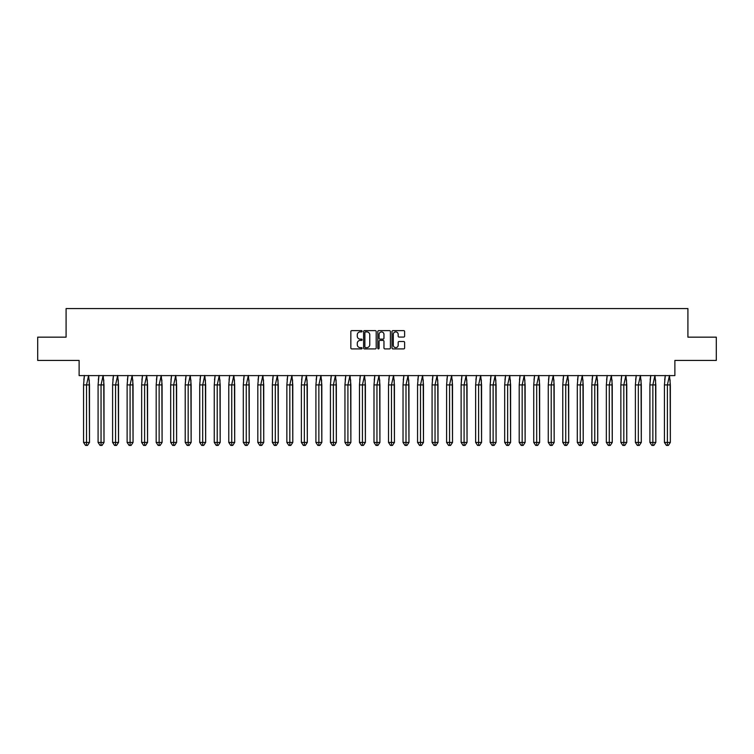 <?xml version="1.0" encoding="UTF-8"?>
<svg xmlns="http://www.w3.org/2000/svg" width="754" height="754" viewBox="0 0 754 754"><rect width="100%" height="100%" fill="white"/><g stroke="black" fill="none" stroke-linecap="round" stroke-linejoin="round"><path stroke-width="1.13" d="M362.108 331.27A0.641 0.641 0 0 0 361.468 330.629L351.76 330.629A0.914 0.914 0 0 0 350.846 331.543L350.846 347.99A0.914 0.914 0 0 0 351.76 348.904L361.468 348.904A0.641 0.641 0 0 0 362.108 348.263A0.641 0.641 0 0 0 361.468 347.622L360.214 347.622A2.922 2.922 0 0 1 357.283 344.701L357.283 343.324A2.922 2.922 0 0 1 360.214 340.403L361.468 340.403A0.641 0.641 0 0 0 362.108 339.762A0.641 0.641 0 0 0 361.468 339.13L360.214 339.13A2.922 2.922 0 0 1 357.283 336.199L357.283 334.833A2.922 2.922 0 0 1 360.214 331.911L361.468 331.911A0.641 0.641 0 0 0 362.108 331.27M37.7 337.161L37.7 360.431L79.123 360.431L79.123 375.605L674.877 375.605L674.877 360.431L716.3 360.431L716.3 337.161L687.912 337.161L687.912 308.584L66.088 308.584L66.088 337.161L37.7 337.161M403.701 337.066A0.914 0.914 0 0 0 404.615 336.152L404.615 331.543A0.914 0.914 0 0 0 403.701 330.629L392.919 330.629A0.914 0.914 0 0 0 392.005 331.543L392.005 347.99A0.914 0.914 0 0 0 392.919 348.904L403.701 348.904A0.914 0.914 0 0 0 404.615 347.99L404.615 342.42A0.914 0.914 0 0 0 403.701 341.505L399.092 341.505A0.914 0.914 0 0 0 398.178 342.42L398.178 345.181A2.441 2.441 0 0 1 395.727 347.622A2.441 2.441 0 0 1 393.286 345.181L393.286 334.352A2.441 2.441 0 0 1 395.727 331.911A2.441 2.441 0 0 1 398.178 334.352L398.178 336.152A0.914 0.914 0 0 0 399.092 337.066L403.701 337.066M376.199 331.543A0.914 0.914 0 0 0 375.285 330.629L364.502 330.629A0.914 0.914 0 0 0 363.588 331.543L363.588 347.99A0.914 0.914 0 0 0 364.502 348.904L375.285 348.904A0.914 0.914 0 0 0 376.199 347.99L376.199 331.543M378.715 330.629L389.498 330.629A0.914 0.914 0 0 1 390.412 331.543L390.412 347.99A0.914 0.914 0 0 1 389.498 348.904L384.879 348.904A0.914 0.914 0 0 1 383.965 347.99L383.965 341.317A0.914 0.914 0 0 0 383.051 340.403L379.988 340.403A0.914 0.914 0 0 0 379.083 341.317L379.083 348.263A0.641 0.641 0 0 1 378.442 348.904A0.641 0.641 0 0 1 377.801 348.263L377.801 331.543A0.914 0.914 0 0 1 378.715 330.629M365.511 331.911A0.641 0.641 0 0 0 364.87 332.552L364.87 346.981A0.641 0.641 0 0 0 365.511 347.622L366.83 347.622A2.922 2.922 0 0 0 369.762 344.701L369.762 334.833A2.922 2.922 0 0 0 366.83 331.911L365.511 331.911M383.965 334.399A2.441 2.441 0 0 0 381.524 331.958A2.441 2.441 0 0 0 379.083 334.399L379.083 338.216A0.914 0.914 0 0 0 379.988 339.13L383.051 339.13A0.914 0.914 0 0 0 383.965 338.216L383.965 334.399M89.226 379.893L89.49 442.428L87.511 445.416L89.49 442.428L89.49 384.917L83.562 384.917L83.562 442.428L83.562 384.917L84.429 375.464M89.49 384.917L88.614 375.464L86.522 384.917L86.522 445.416L87.511 445.416L85.532 445.416L83.562 442.428L89.49 442.428M83.817 379.893L84.401 375.605M86.522 445.416L85.532 445.416M103.75 379.893L104.005 442.428L102.035 445.416L104.005 442.428L104.005 384.917L98.086 384.917L98.086 442.428L98.086 384.917L98.953 375.464M104.005 384.917L103.138 375.464L101.045 384.917L101.045 445.416L102.035 445.416L100.056 445.416L98.086 442.428L104.005 442.428M98.34 379.893L98.925 375.605M118.274 379.893L118.529 442.428L116.55 445.416L118.529 442.428L118.529 384.917L112.6 384.917L112.6 442.428L112.6 384.917L113.477 375.464M118.529 384.917L117.662 375.464L115.569 384.917L115.569 445.416L116.55 445.416L114.58 445.416L112.6 442.428L118.529 442.428M112.864 379.893L113.449 375.605M132.789 379.893L133.053 442.428L131.073 445.416L133.053 442.428L133.053 384.917L127.124 384.917L127.124 442.428L127.124 384.917L127.992 375.464M133.053 384.917L132.186 375.464L130.084 384.917L130.084 445.416L131.073 445.416L129.104 445.416L127.124 442.428L133.053 442.428M127.388 379.893L127.973 375.605M147.313 379.893L147.567 442.428L145.597 445.416L147.567 442.428L147.567 384.917L141.648 384.917L141.648 442.428L141.648 384.917L142.515 375.464M147.567 384.917L146.7 375.464L144.608 384.917L144.608 445.416L145.597 445.416L143.618 445.416L141.648 442.428L147.567 442.428M141.903 379.893L142.487 375.605M161.837 379.893L162.091 442.428L160.121 445.416L162.091 442.428L162.091 384.917L156.172 384.917L156.172 442.428L156.172 384.917L157.039 375.464M162.091 384.917L161.224 375.464L159.132 384.917L159.132 445.416L160.121 445.416L158.142 445.416L156.172 442.428L162.091 442.428M156.427 379.893L157.011 375.605M101.045 445.416L100.056 445.416M115.569 445.416L114.58 445.416M130.084 445.416L129.104 445.416M144.608 445.416L143.618 445.416M159.132 445.416L158.142 445.416M176.361 379.893L176.615 442.428L174.636 445.416L176.615 442.428L176.615 384.917L170.687 384.917L170.687 442.428L170.687 384.917L171.554 375.464M176.615 384.917L175.748 375.464L173.656 384.917L173.656 445.416L174.636 445.416L172.666 445.416L170.687 442.428L176.615 442.428M170.951 379.893L171.535 375.605M173.656 445.416L172.666 445.416M190.875 379.893L191.139 442.428L189.16 445.416L191.139 442.428L191.139 384.917L185.211 384.917L185.211 442.428L185.211 384.917L186.078 375.464M191.139 384.917L190.272 375.464L188.17 384.917L188.17 445.416L189.16 445.416L187.19 445.416L185.211 442.428L191.139 442.428M185.475 379.893L186.059 375.605M188.17 445.416L187.19 445.416M205.399 379.893L205.653 442.428L203.684 445.416L205.653 442.428L205.653 384.917L199.735 384.917L199.735 442.428L199.735 384.917L200.602 375.464M205.653 384.917L204.786 375.464L202.694 384.917L202.694 445.416L203.684 445.416L201.704 445.416L199.735 442.428L205.653 442.428M199.989 379.893L200.573 375.605M202.694 445.416L201.704 445.416M219.923 379.893L220.177 442.428L218.208 445.416L220.177 442.428L220.177 384.917L214.259 384.917L214.259 442.428L214.259 384.917L215.126 375.464M220.177 384.917L219.31 375.464L217.218 384.917L217.218 445.416L218.208 445.416L216.228 445.416L214.259 442.428L220.177 442.428M214.513 379.893L215.097 375.605M217.218 445.416L216.228 445.416M234.447 379.893L234.701 442.428L232.722 445.416L234.701 442.428L234.701 384.917L228.773 384.917L228.773 442.428L228.773 384.917L229.64 375.464M234.701 384.917L233.834 375.464L231.742 384.917L231.742 445.416L232.722 445.416L230.752 445.416L228.773 442.428L234.701 442.428M229.037 379.893L229.621 375.605M231.742 445.416L230.752 445.416M248.961 379.893L249.225 442.428L247.246 445.416L249.225 442.428L249.225 384.917L243.297 384.917L243.297 442.428L243.297 384.917L244.164 375.464M249.225 384.917L248.358 375.464L246.256 384.917L246.256 445.416L247.246 445.416L245.276 445.416L243.297 442.428L249.225 442.428M243.561 379.893L244.145 375.605M246.256 445.416L245.276 445.416M263.485 379.893L263.74 442.428L261.77 445.416L263.74 442.428L263.74 384.917L257.821 384.917L257.821 442.428L257.821 384.917L258.688 375.464M263.74 384.917L262.873 375.464L260.78 384.917L260.78 445.416L261.77 445.416L259.791 445.416L257.821 442.428L263.74 442.428M258.075 379.893L258.66 375.605M260.78 445.416L259.791 445.416M278.009 379.893L278.264 442.428L276.294 445.416L278.264 442.428L278.264 384.917L272.345 384.917L272.345 442.428L272.345 384.917L273.212 375.464M278.264 384.917L277.397 375.464L275.304 384.917L275.304 445.416L276.294 445.416L274.315 445.416L272.345 442.428L278.264 442.428M272.599 379.893L273.184 375.605M275.304 445.416L274.315 445.416M292.533 379.893L292.788 442.428L290.808 445.416L292.788 442.428L292.788 384.917L286.859 384.917L286.859 442.428L286.859 384.917L287.726 375.464M292.788 384.917L291.921 375.464L289.828 384.917L289.828 445.416L290.808 445.416L288.839 445.416L286.859 442.428L292.788 442.428M287.123 379.893L287.708 375.605M289.828 445.416L288.839 445.416M307.048 379.893L307.312 442.428L305.332 445.416L307.312 442.428L307.312 384.917L301.383 384.917L301.383 442.428L301.383 384.917L302.25 375.464M307.312 384.917L306.444 375.464L304.343 384.917L304.343 445.416L305.332 445.416L303.362 445.416L301.383 442.428L307.312 442.428M301.638 379.893L302.231 375.605M304.343 445.416L303.362 445.416M321.572 379.893L321.826 442.428L319.856 445.416L321.826 442.428L321.826 384.917L315.907 384.917L315.907 442.428L315.907 384.917L316.774 375.464M321.826 384.917L320.959 375.464L318.867 384.917L318.867 445.416L319.856 445.416L317.877 445.416L315.907 442.428L321.826 442.428M316.162 379.893L316.746 375.605M318.867 445.416L317.877 445.416M336.096 379.893L336.35 442.428L334.38 445.416L336.35 442.428L336.35 384.917L330.431 384.917L330.431 442.428L330.431 384.917L331.298 375.464M336.35 384.917L335.483 375.464L333.391 384.917L333.391 445.416L334.38 445.416L332.401 445.416L330.431 442.428L336.35 442.428M330.686 379.893L331.27 375.605M333.391 445.416L332.401 445.416M350.61 379.893L350.874 442.428L348.895 445.416L350.874 442.428L350.874 384.917L344.946 384.917L344.946 442.428L344.946 384.917L345.813 375.464M350.874 384.917L350.007 375.464L347.914 384.917L347.914 445.416L348.895 445.416L346.925 445.416L344.946 442.428L350.874 442.428M345.209 379.893L345.794 375.605M347.914 445.416L346.925 445.416M365.134 379.893L365.398 442.428L363.419 445.416L365.398 442.428L365.398 384.917L359.469 384.917L359.469 442.428L359.469 384.917L360.337 375.464M365.398 384.917L364.531 375.464L362.429 384.917L362.429 445.416L363.419 445.416L361.449 445.416L359.469 442.428L365.398 442.428M359.724 379.893L360.308 375.605M362.429 445.416L361.449 445.416M379.658 379.893L379.912 442.428L377.942 445.416L379.912 442.428L379.912 384.917L373.993 384.917L373.993 442.428L373.993 384.917L374.861 375.464M379.912 384.917L379.045 375.464L376.953 384.917L376.953 445.416L377.942 445.416L375.963 445.416L373.993 442.428L379.912 442.428M374.248 379.893L374.832 375.605M376.953 445.416L375.963 445.416M394.182 379.893L394.436 442.428L392.466 445.416L394.436 442.428L394.436 384.917L388.517 384.917L388.517 442.428L388.517 384.917L389.384 375.464M394.436 384.917L393.569 375.464L391.477 384.917L391.477 445.416L392.466 445.416L390.487 445.416L388.517 442.428L394.436 442.428M388.772 379.893L389.356 375.605M391.477 445.416L390.487 445.416M408.696 379.893L408.96 442.428L406.981 445.416L408.96 442.428L408.96 384.917L403.032 384.917L403.032 442.428L403.032 384.917L403.899 375.464M408.96 384.917L408.093 375.464L406.001 384.917L406.001 445.416L406.981 445.416L405.011 445.416L403.032 442.428L408.96 442.428M403.296 379.893L403.88 375.605M406.001 445.416L405.011 445.416M423.22 379.893L423.484 442.428L421.505 445.416L423.484 442.428L423.484 384.917L417.556 384.917L417.556 442.428L417.556 384.917L418.423 375.464M423.484 384.917L422.617 375.464L420.515 384.917L420.515 445.416L421.505 445.416L419.535 445.416L417.556 442.428L423.484 442.428M417.81 379.893L418.395 375.605M420.515 445.416L419.535 445.416M437.744 379.893L437.999 442.428L436.029 445.416L437.999 442.428L437.999 384.917L432.08 384.917L432.08 442.428L432.08 384.917L432.947 375.464M437.999 384.917L437.132 375.464L435.039 384.917L435.039 445.416L436.029 445.416L434.05 445.416L432.08 442.428L437.999 442.428M432.334 379.893L432.919 375.605M435.039 445.416L434.05 445.416M452.268 379.893L452.523 442.428L450.553 445.416L452.523 442.428L452.523 384.917L446.594 384.917L446.594 442.428L446.594 384.917L447.471 375.464M452.523 384.917L451.655 375.464L449.563 384.917L449.563 445.416L450.553 445.416L448.573 445.416L446.594 442.428L452.523 442.428M446.858 379.893L447.442 375.605M449.563 445.416L448.573 445.416M466.783 379.893L467.046 442.428L465.067 445.416L467.046 442.428L467.046 384.917L461.118 384.917L461.118 442.428L461.118 384.917L461.985 375.464M467.046 384.917L466.179 375.464L464.087 384.917L464.087 445.416L465.067 445.416L463.097 445.416L461.118 442.428L467.046 442.428M461.382 379.893L461.966 375.605M464.087 445.416L463.097 445.416M481.306 379.893L481.57 442.428L479.591 445.416L481.57 442.428L481.57 384.917L475.642 384.917L475.642 442.428L475.642 384.917L476.509 375.464M481.57 384.917L480.694 375.464L478.601 384.917L478.601 445.416L479.591 445.416L477.612 445.416L475.642 442.428L481.57 442.428M475.897 379.893L476.481 375.605M478.601 445.416L477.612 445.416M495.83 379.893L496.085 442.428L494.115 445.416L496.085 442.428L496.085 384.917L490.166 384.917L490.166 442.428L490.166 384.917L491.033 375.464M496.085 384.917L495.218 375.464L493.125 384.917L493.125 445.416L494.115 445.416L492.136 445.416L490.166 442.428L496.085 442.428M490.42 379.893L491.005 375.605M493.125 445.416L492.136 445.416M510.354 379.893L510.609 442.428L508.63 445.416L510.609 442.428L510.609 384.917L504.68 384.917L504.68 442.428L504.68 384.917L505.557 375.464M510.609 384.917L509.742 375.464L507.649 384.917L507.649 445.416L508.63 445.416L506.66 445.416L504.68 442.428L510.609 442.428M504.944 379.893L505.529 375.605M507.649 445.416L506.66 445.416M524.869 379.893L525.133 442.428L523.153 445.416L525.133 442.428L525.133 384.917L519.204 384.917L519.204 442.428L519.204 384.917L520.072 375.464M525.133 384.917L524.266 375.464L522.164 384.917L522.164 445.416L523.153 445.416L521.184 445.416L519.204 442.428L525.133 442.428M519.468 379.893L520.053 375.605M522.164 445.416L521.184 445.416M539.393 379.893L539.647 442.428L537.677 445.416L539.647 442.428L539.647 384.917L533.728 384.917L533.728 442.428L533.728 384.917L534.595 375.464M539.647 384.917L538.78 375.464L536.688 384.917L536.688 445.416L537.677 445.416L535.698 445.416L533.728 442.428L539.647 442.428M533.983 379.893L534.567 375.605M536.688 445.416L535.698 445.416M553.917 379.893L554.171 442.428L552.201 445.416L554.171 442.428L554.171 384.917L548.252 384.917L548.252 442.428L548.252 384.917L549.119 375.464M554.171 384.917L553.304 375.464L551.212 384.917L551.212 445.416L552.201 445.416L550.222 445.416L548.252 442.428L554.171 442.428M548.507 379.893L549.091 375.605M551.212 445.416L550.222 445.416M568.441 379.893L568.695 442.428L566.716 445.416L568.695 442.428L568.695 384.917L562.767 384.917L562.767 442.428L562.767 384.917L563.634 375.464M568.695 384.917L567.828 375.464L565.736 384.917L565.736 445.416L566.716 445.416L564.746 445.416L562.767 442.428L568.695 442.428M563.031 379.893L563.615 375.605M565.736 445.416L564.746 445.416M582.955 379.893L583.219 442.428L581.24 445.416L583.219 442.428L583.219 384.917L577.291 384.917L577.291 442.428L577.291 384.917L578.158 375.464M583.219 384.917L582.352 375.464L580.25 384.917L580.25 445.416L581.24 445.416L579.27 445.416L577.291 442.428L583.219 442.428M577.555 379.893L578.139 375.605M580.25 445.416L579.27 445.416M597.479 379.893L597.734 442.428L595.764 445.416L597.734 442.428L597.734 384.917L591.815 384.917L591.815 442.428L591.815 384.917L592.682 375.464M597.734 384.917L596.866 375.464L594.774 384.917L594.774 445.416L595.764 445.416L593.784 445.416L591.815 442.428L597.734 442.428M592.069 379.893L592.653 375.605M594.774 445.416L593.784 445.416M612.003 379.893L612.257 442.428L610.288 445.416L612.257 442.428L612.257 384.917L606.339 384.917L606.339 442.428L606.339 384.917L607.206 375.464M612.257 384.917L611.39 375.464L609.298 384.917L609.298 445.416L610.288 445.416L608.308 445.416L606.339 442.428L612.257 442.428M606.593 379.893L607.177 375.605M609.298 445.416L608.308 445.416M626.527 379.893L626.781 442.428L624.802 445.416L626.781 442.428L626.781 384.917L620.853 384.917L620.853 442.428L620.853 384.917L621.72 375.464M626.781 384.917L625.914 375.464L623.822 384.917L623.822 445.416L624.802 445.416L622.832 445.416L620.853 442.428L626.781 442.428M621.117 379.893L621.701 375.605M623.822 445.416L622.832 445.416M641.041 379.893L641.305 442.428L639.326 445.416L641.305 442.428L641.305 384.917L635.377 384.917L635.377 442.428L635.377 384.917L636.244 375.464M641.305 384.917L640.438 375.464L638.336 384.917L638.336 445.416L639.326 445.416L637.356 445.416L635.377 442.428L641.305 442.428M635.641 379.893L636.225 375.605M638.336 445.416L637.356 445.416M655.565 379.893L655.82 442.428L653.85 445.416L655.82 442.428L655.82 384.917L649.901 384.917L649.901 442.428L649.901 384.917L650.768 375.464M655.82 384.917L654.953 375.464L652.86 384.917L652.86 445.416L653.85 445.416L651.871 445.416L649.901 442.428L655.82 442.428M650.155 379.893L650.74 375.605M652.86 445.416L651.871 445.416M670.089 379.893L670.344 442.428L668.374 445.416L670.344 442.428L670.344 384.917L664.425 384.917L664.425 442.428L664.425 384.917L665.292 375.464M670.344 384.917L669.477 375.464L667.384 384.917L667.384 445.416L668.374 445.416L666.395 445.416L664.425 442.428L670.344 442.428M664.679 379.893L665.264 375.605M667.384 445.416L666.395 445.416"/></g></svg>
